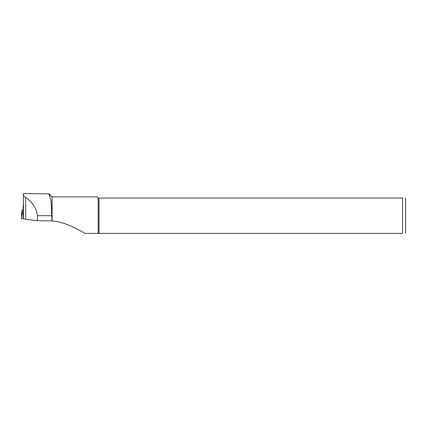 <?xml version="1.0" encoding="UTF-8"?>
<svg xmlns="http://www.w3.org/2000/svg" width="427" height="427" viewBox="0 0 427 427"><rect width="100%" height="100%" fill="white"/><g stroke="black" fill="none" stroke-linecap="round" stroke-linejoin="round"><path stroke-width="0.64" d="M37.427 220.7L37.48 215.71C36.332 208.045 32.404 201.966 25.695 197.461C24.238 196.495 23.485 195.63 23.442 194.856L23.442 218.613A7.686 0.934 180 0 0 25.695 219.275L37.427 220.7L52.094 220.93C64.642 221.826 77.506 229.08 84.989 233.388L402.576 233.388C406.451 233.388 406.451 233.388 402.576 233.388L402.576 198.032C406.451 198.032 406.451 198.032 402.576 198.032L99.032 198.032L99.032 233.388M23.442 194.856L23.442 193.612L49.046 193.842L51.069 201.192L51.939 220.94M405.239 198.032L405.65 199.569L405.65 231.85L405.239 233.388M99.032 198.032L98.21 198.032L98.21 233.388M98.21 198.032L97.057 196.879L52.094 196.879L52.094 220.93M23.442 205.141L23.138 205.243L23.138 207.447L23.442 207.549M23.138 207.447L23.138 212.299L23.442 212.4M23.442 212.491L22.097 212.486L22.097 209.913L23.138 209.881M23.453 218.651L21.35 218.539L22.097 209.913L21.35 215.971M25.695 219.275L25.695 197.461M51.939 215.71L37.48 215.71M22.818 212.534L23.197 218.672M22.097 212.486L21.35 218.539M52.094 196.879L49.052 193.837"/></g></svg>
